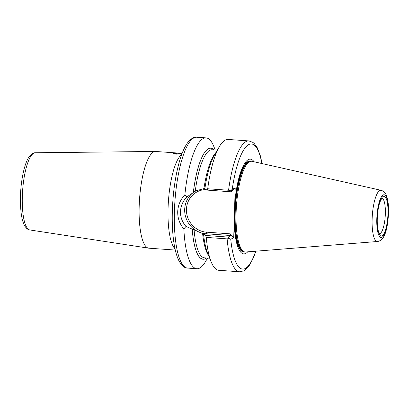 <?xml version="1.0" encoding="UTF-8"?>
<svg xmlns="http://www.w3.org/2000/svg" width="409" height="409" viewBox="0 0 409 409"><rect width="100%" height="100%" fill="white"/><g stroke="black" fill="none" stroke-linecap="round" stroke-linejoin="round"><path stroke-width="0.61" d="M206.269 237.399A65.588 17.275 94 0 0 211.202 261.934A65.588 17.275 94 0 0 218.805 270.293L239.659 271.77A65.588 17.275 -86 0 1 227.123 238.876L206.269 237.399L205.574 235.466L203.57 233.943L185.977 226.443L183.861 228.917C179.679 223.974 177.624 218.248 177.705 211.75C178.017 205.221 180.405 199.577 184.873 194.812L186.857 196.918L195.855 190.875L203.938 188.569L204.909 188.713M248.923 140.921L228.069 139.443A65.588 17.275 94 0 0 219.367 146.647L214.49 155.026A55.711 14.678 94 0 0 204.878 188.728L206.923 190.088L207.711 188.769L228.565 190.246A65.588 17.275 -86 0 1 248.923 140.921L252.931 142.419L254.214 143.498L257.281 147.777L260.369 155.839L262.103 163.59M186.857 196.918C182.767 201.325 180.655 206.218 180.517 211.596C180.333 216.954 182.153 221.903 185.977 226.443M381.147 190.313L252.092 161.34A45.476 11.979 94 0 0 250.737 161.33A45.476 11.979 94 0 0 236.105 212.782A45.476 11.979 94 0 0 244.331 251.816A45.476 11.979 94 0 0 245.676 252L377.527 241.494C385.467 240.318 387.655 227.169 388.55 213.074C388.688 208.268 388.422 204.009 387.747 200.303L386.551 195.865C385.615 193.012 383.816 191.161 381.147 190.313A25.675 6.764 94 0 0 372.124 219.357A25.675 6.764 94 0 0 377.527 241.494M261.903 163.544A62.735 16.529 94 0 0 247.108 145.737A62.735 16.529 94 0 0 232.24 189.352L235.201 187.874L234.178 222.363A47.475 12.505 94 0 0 247.716 251.837M178.073 153.217L180.676 153.687L176.146 154.183L173.549 153.472L178.073 153.217M182.133 153.344L155.711 151.478A48.477 12.771 94 0 0 155.435 151.468A48.477 12.771 94 0 0 139.178 206.381A48.477 12.771 94 0 0 148.595 248.161A48.477 12.771 94 0 0 148.866 248.191L175.287 250.057M215.226 149.97L213.718 146.248A65.588 17.275 94 0 0 206.116 137.889A65.588 17.275 94 0 0 184.873 194.812M214.204 149.898A55.711 14.678 94 0 0 193.329 192.271M192.23 229.316A55.711 14.678 94 0 0 206.55 257.992M219.367 146.647A65.588 17.275 94 0 0 207.711 188.769M254.091 161.79A47.475 12.505 94 0 0 234.746 203.278M183.861 228.917A65.588 17.275 94 0 0 196.852 268.739A65.588 17.275 94 0 0 205.553 261.535L207.578 258.064M203.539 233.958A55.711 14.678 94 0 0 207.557 252.951L211.202 261.934M234.178 222.363L233.723 237.767L230.758 239.245A62.735 16.529 94 0 0 255.702 251.198M232.598 190.149L229.51 191.683L206.923 190.088M205.574 235.466L228.166 237.067L231.208 235.548L206.1 233.769A22.955 21.881 63.5 0 1 184.684 209.515A22.955 21.881 63.5 0 1 196.192 190.706M235.201 187.874L231.525 191.284L230.461 191.207M206.162 189.556A21.529 20.522 -116.5 0 0 186.443 209.418A21.529 20.522 -116.5 0 0 206.525 232.169L230.262 233.851L233.723 237.767M232.24 189.352L229.51 191.683M230.364 190.758L228.565 190.246M232.552 190.165L231.525 191.284M227.123 238.876L228.948 238.473L230.758 239.245M228.166 237.067L228.948 238.473M230.262 233.851L231.208 235.548M379.465 233.764A17.822 4.693 94 0 0 385.355 213.58A17.822 4.693 94 0 0 381.98 198.237M377.19 218.83A19.959 5.261 -86 0 1 383.177 196.402A19.959 5.261 -86 0 1 387.988 213.437A19.959 5.261 -86 0 1 382.006 235.865A19.959 5.261 -86 0 1 377.19 218.83M175.011 248.825A48.477 12.771 -86 0 1 168.063 208.426A48.477 12.771 -86 0 1 181.688 154.53M187.521 268.079C184.699 268.156 181.923 265.886 179.188 261.274C176.923 256.954 175.2 251.019 174.019 243.467C172.552 233.979 171.99 223.171 172.332 211.044C172.992 191.949 175.471 175.032 179.766 160.302C182.01 152.797 184.577 147.01 187.465 142.94C190.926 138.615 194.035 136.713 196.785 137.23A65.588 17.275 94 0 0 174.413 211.514A65.588 17.275 94 0 0 187.521 268.079L196.852 268.739M388.392 213.237A21.442 5.649 94 0 0 383.218 194.94A21.442 5.649 94 0 0 376.791 219.03A21.442 5.649 94 0 0 381.96 237.332A21.442 5.649 94 0 0 388.392 213.237M250.737 161.33L249.73 161.535A45.2 11.907 94 0 0 235.19 212.675A45.2 11.907 94 0 0 243.365 251.474L244.331 251.816M249.914 161.499A45.194 11.907 94 0 0 235.124 212.67A45.194 11.907 94 0 0 243.539 251.535M250.134 161.453A45.194 11.907 94 0 0 234.817 212.644A45.194 11.907 94 0 0 243.754 251.612M250.87 161.31A45.517 11.989 94 0 0 234.459 212.67A45.517 11.989 94 0 0 244.459 251.862M29.837 229.955C27.643 229.71 25.731 227.941 24.1 224.653C21.452 219.066 20.23 209.566 20.45 196.151C20.905 179.393 24.75 163.012 28.804 157.317C30.946 154.178 33.114 152.659 35.302 152.762A38.702 10.194 94 0 0 22.316 196.601A38.702 10.194 94 0 0 29.837 229.955L148.595 248.161M206.433 257.982A55.609 14.647 -86 0 1 192.261 229.301M194.111 230.062A54.182 14.274 94 0 0 204.52 257.844L209.694 258.212M208.641 255.615A54.182 14.274 -86 0 1 202.603 233.488M217.343 150.123L212.169 149.755A54.182 14.274 94 0 0 195.267 191.177M193.36 192.256A55.609 14.647 -86 0 1 214.086 149.893M203.938 188.569A54.182 14.274 -86 0 1 215.937 152.547M204.377 234.628L206.1 233.769A1.426 0.373 94 0 0 206.525 232.169M381.791 198.212L379.981 201.939C378.432 206.448 377.527 212.051 377.272 218.749C377.154 223.237 377.415 226.995 378.049 230.022L379.276 233.769M35.302 152.762L155.435 151.468M196.785 137.23L206.116 137.889M239.659 271.77L243.841 270.85L248.902 266.162L253.488 257.696L255.901 251.182"/></g></svg>
